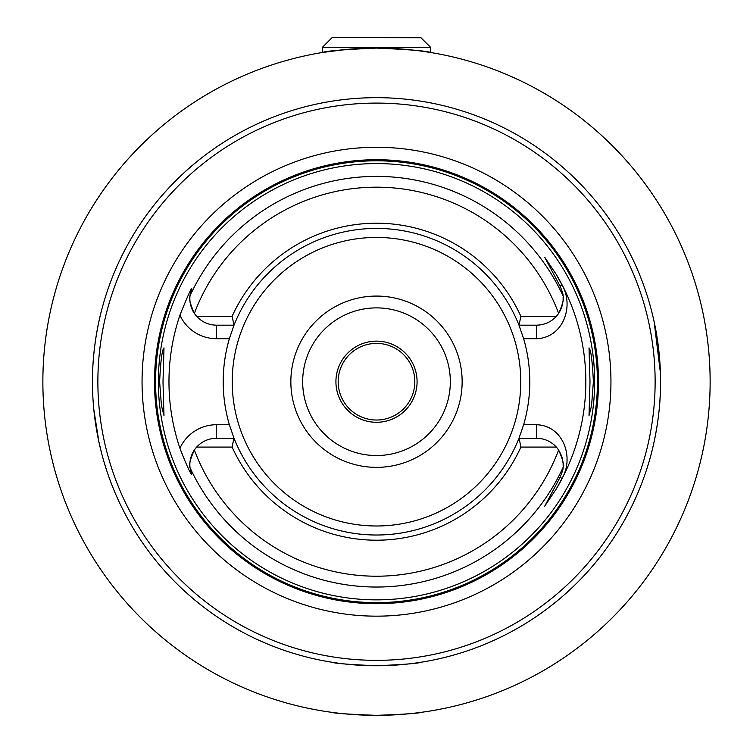 <?xml version="1.0" encoding="UTF-8"?>
<svg xmlns="http://www.w3.org/2000/svg" width="753" height="753" viewBox="0 0 753 753"><rect width="100%" height="100%" fill="white"/><g stroke="black" fill="none" stroke-linecap="round" stroke-linejoin="round"><path stroke-width="1.13" d="M407.185 49.491L419.854 50.903C434.142 52.983 434.142 52.983 419.854 50.903L430.603 52.494C427.384 51.016 409.35 49.538 376.5 48.079C343.65 49.538 325.616 51.016 322.397 52.494C325.616 51.016 343.65 49.538 376.5 48.079A333.635 333.635 0 0 0 42.865 381.715A333.635 333.635 0 0 0 376.5 715.35C348.837 714.315 333.645 713.27 330.934 712.225C333.645 713.27 348.837 714.315 376.5 715.35C404.163 714.315 419.355 713.27 422.066 712.225C419.355 713.27 404.163 714.315 376.5 715.35A333.635 333.635 0 0 0 710.135 381.715A333.635 333.635 0 0 0 376.5 48.079M421.031 37.763L332.158 37.65L420.842 37.65L430.603 47.326L322.397 47.326L322.397 52.494L345.815 49.491L333.146 50.903C318.858 52.983 318.858 52.983 333.146 50.903L345.815 49.491M426.48 51.844L430.603 52.494L430.603 47.326M326.52 51.844L322.397 52.494M338.172 381.715A38.328 38.328 0 0 1 376.5 343.387A38.328 38.328 0 0 1 414.828 381.715A38.328 38.328 0 0 1 376.5 420.033A38.328 38.328 0 0 1 338.172 381.715M556.128 274.224L544.73 257.291L560.044 286.084L562.03 285.029L556.128 274.224A209.334 209.334 0 0 1 556.128 489.205L562.03 478.4C574.464 457.231 563.122 425.511 536.56 424.73L523.636 424.73L518.986 438.255A153.292 153.292 0 0 1 234.014 438.255L229.364 424.73L216.44 424.73A40.125 40.125 0 0 0 179.92 448.233C185.699 463.208 189.652 472.056 191.78 474.804L189.991 467.604A26.6 26.6 0 0 1 194.359 450.03C190.114 459.546 188.655 465.401 189.991 467.604A205.343 205.343 0 0 0 563.009 467.604C564.326 465.439 562.868 459.575 558.641 450.03A26.6 26.6 0 0 0 556.354 447.084L520.888 447.084L519.099 438.255L536.56 438.255C544.4 438.406 550.998 441.352 556.354 447.084M563.122 297.162L563.103 300.249M563.065 300.758L561.766 307.055M561.616 307.488L559.47 312.081M558.622 313.427L557.079 315.498M555.808 316.938L553.907 318.735M552.646 319.761L550.274 321.362M548.786 322.199L546.509 323.244M191.78 288.625L189.991 295.825C188.674 297.99 190.132 303.845 194.359 313.399A26.6 26.6 0 0 1 191.78 288.625C191.431 287.627 187.478 296.475 179.92 315.187A40.125 40.125 0 0 0 216.44 338.699L229.364 338.699L234.014 325.174A153.292 153.292 0 0 1 518.986 325.174L520.888 316.335L556.354 316.335C550.998 322.077 544.4 325.023 536.56 325.174L518.986 325.174L523.636 338.699L536.56 338.699C563.122 337.918 574.464 306.189 562.03 285.029M556.354 316.335A26.6 26.6 0 0 0 558.641 313.399C562.886 303.883 564.345 298.019 563.009 295.825C563.442 295.12 562.453 291.882 560.044 286.084M234.014 325.174L216.44 325.174C208.6 325.023 202.002 322.077 196.646 316.335L232.112 316.335L234.014 325.174M558.641 313.399A194.528 194.528 0 0 0 194.359 313.399A26.6 26.6 0 0 0 196.646 316.335M233.901 438.255L232.112 447.084L196.646 447.084C202.002 441.352 208.6 438.406 216.44 438.255L233.901 438.255M179.92 448.233A207.527 207.527 0 0 1 179.92 315.187M229.364 338.699A153.292 153.292 0 0 0 229.364 424.73M546.518 440.185L548.786 441.23M550.274 442.058L552.683 443.696M553.926 444.703L555.799 446.482M557.079 447.931L558.622 450.002A194.528 194.528 0 0 1 194.359 450.03A26.6 26.6 0 0 1 196.646 447.084M559.347 451.141L561.794 456.45M561.954 456.958L563.112 463.274M563.131 463.716L563.15 465.523M563.009 467.604C563.442 468.31 562.453 471.547 560.044 477.346L544.73 506.138L556.128 489.205M417.077 381.715A40.577 40.577 0 0 1 376.5 422.292A40.577 40.577 0 0 1 335.923 381.715A40.577 40.577 0 0 1 376.5 341.137A40.577 40.577 0 0 1 417.077 381.715M376.5 296.07A85.644 85.644 0 0 0 302.329 424.541A85.644 85.644 0 0 0 450.671 424.541A85.644 85.644 0 0 0 376.5 296.07M376.5 307.883A73.832 73.832 0 0 1 440.439 418.63A73.832 73.832 0 0 1 312.561 418.63A73.832 73.832 0 0 1 376.5 307.883M232.112 447.084A158.497 158.497 0 0 0 520.888 447.084M520.888 316.335A158.497 158.497 0 0 0 232.112 316.335M376.5 660.343A278.629 278.629 0 0 1 135.201 242.4A278.629 278.629 0 0 1 617.799 242.4A278.629 278.629 0 0 1 376.5 660.343M376.5 665.756A284.041 284.041 0 0 0 660.541 381.715A284.041 284.041 0 0 0 376.5 97.674A284.041 284.041 0 0 0 92.459 381.715A284.041 284.041 0 0 0 376.5 665.756C403.881 664.56 418.903 663.365 421.586 662.151C418.903 663.365 403.881 664.56 376.5 665.756C349.119 664.56 334.097 663.365 331.414 662.151C334.097 663.365 349.119 664.56 376.5 665.756M196.157 162.272C174.969 179.252 156.53 201.851 157.057 201.371M101.768 309.577C101.975 308.702 92.177 343.048 92.459 381.715M93.805 409.378L98.831 441.54L101.768 453.852M648.7 462.869C648.493 463.697 659.468 429.417 660.4 390.732M660.4 372.697L654.122 321.691M650.291 306.085L648.7 300.56M376.5 616.161A234.447 234.447 0 0 1 142.053 381.715A234.447 234.447 0 0 1 376.5 147.268A234.447 234.447 0 0 1 610.947 381.715A234.447 234.447 0 0 1 376.5 616.161M376.5 163.57A218.144 218.144 0 0 0 187.582 490.787A218.144 218.144 0 0 0 565.418 490.787A218.144 218.144 0 0 0 376.5 163.57M163.994 347.905L162.996 381.846L163.975 415.524L161.434 405.641L159.617 381.715C160.605 361.035 162.064 349.769 163.994 347.905L163.975 347.895M589.006 347.905C590.936 349.769 592.395 361.035 593.383 381.715L591.566 405.641L589.025 415.524L590.004 381.846L589.025 347.895M523.636 424.73A153.292 153.292 0 0 0 523.636 338.699M536.56 325.174L536.56 338.699M216.44 338.699L216.44 325.174M216.44 438.255L216.44 424.73M536.56 438.255L536.56 424.73M560.044 477.346L562.03 478.4M376.5 525.989A144.275 144.275 0 0 1 232.225 381.715A144.275 144.275 0 0 1 376.5 237.44A144.275 144.275 0 0 1 520.775 381.715A144.275 144.275 0 0 1 376.5 525.989M376.5 602.946A221.241 221.241 0 0 1 155.259 381.715A221.241 221.241 0 0 1 376.5 160.474A221.241 221.241 0 0 1 597.741 381.715A221.241 221.241 0 0 1 376.5 602.946M154.506 381.715A221.994 221.994 0 0 1 376.5 159.721A221.994 221.994 0 0 1 598.494 381.715A221.994 221.994 0 0 1 376.5 603.699A221.994 221.994 0 0 1 154.506 381.715M376.5 602.635A220.921 220.921 0 0 1 155.579 381.715A220.921 220.921 0 0 1 376.5 160.794A220.921 220.921 0 0 1 597.421 381.715A220.921 220.921 0 0 1 376.5 602.635M563.009 295.825A205.343 205.343 0 0 0 189.991 295.825M331.969 37.763L322.397 47.326"/></g></svg>
